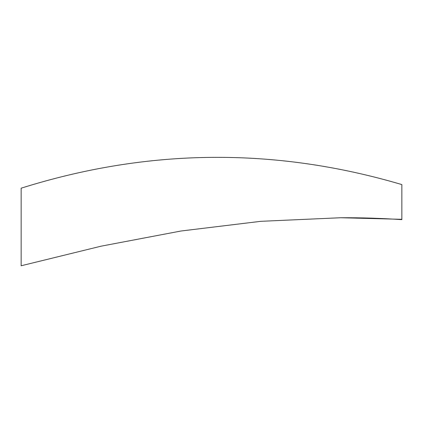 <?xml version="1.0" encoding="UTF-8"?>
<svg xmlns="http://www.w3.org/2000/svg" width="423" height="423" viewBox="0 0 423 423"><rect width="100%" height="100%" fill="white"/><g stroke="black" fill="none" stroke-linecap="round" stroke-linejoin="round"><path stroke-width="0.63" d="M340.785 217.739L260.875 221.314L180.965 231.016L101.06 246.186L21.15 265.771L21.15 188.182C148.05 148.299 274.95 147.098 401.85 184.581L401.85 219.643C381.514 218.279 361.157 217.644 340.785 217.739L401.85 219.315"/></g></svg>
